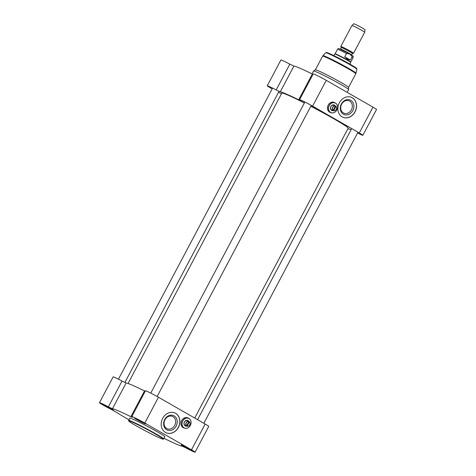 <?xml version="1.0" encoding="UTF-8"?>
<svg xmlns="http://www.w3.org/2000/svg" width="476" height="476" viewBox="0 0 476 476"><rect width="100%" height="100%" fill="white"/><g stroke="black" fill="none" stroke-linecap="round" stroke-linejoin="round"><path stroke-width="0.71" d="M310.816 106.261A37.533 1.963 27.9 0 1 333.884 118.804A37.533 1.963 27.9 0 1 348.17 128.115L348.111 127.919A37.39 1.958 -152.1 0 0 333.878 118.649A37.39 1.958 -152.1 0 0 310.882 106.136M304.456 102.846A37.39 1.958 -152.1 0 0 282.119 92.981L281.923 93.04A37.533 1.963 27.9 0 1 304.396 102.971M348.17 128.115A37.533 1.963 27.9 0 1 348.17 128.228L194.72 418.047M128.08 383.489L281.828 93.106A37.533 1.963 27.9 0 1 281.923 93.04M145.228 391.242A37.533 1.963 -152.1 0 0 140.634 389.017M350.812 51.45A7.217 0.375 27.9 0 1 353.561 53.264A7.217 0.375 27.9 0 1 353.519 53.282L352.651 53.312A6.462 0.339 -152.1 0 0 350.229 51.67A6.462 0.339 -152.1 0 0 344.166 48.457A6.462 0.339 -152.1 0 0 341.28 47.291L340.816 46.553A7.217 0.375 27.9 0 1 340.804 46.511A7.217 0.375 27.9 0 1 344.297 47.981A7.217 0.375 27.9 0 1 350.812 51.45M350.39 60.059L347.593 59.429L344.731 56.811L346.486 53.502L349.89 54.032L352.145 56.745L350.39 60.059L344.731 56.811M346.486 53.502A8.842 0.464 27.9 0 0 337.508 49.266L335.08 53.847A8.842 0.464 27.9 0 1 335.086 53.842A8.842 0.464 27.9 0 1 339.465 55.71A8.842 0.464 27.9 0 1 347.337 59.905A8.842 0.464 27.9 0 1 350.705 62.112A8.842 0.464 27.9 0 1 350.705 62.13L350.723 62.475A9.02 0.47 27.9 0 1 350.717 62.487A9.02 0.47 27.9 0 0 347.284 60.22A9.02 0.47 27.9 0 0 339.251 55.942A9.02 0.47 27.9 0 0 334.783 54.032A9.02 0.47 27.9 0 0 334.771 54.044L333.92 55.65M340.804 46.511L351.925 25.502A7.217 0.375 27.9 0 1 351.931 25.496A7.217 0.375 27.9 0 1 355.477 27.001A7.217 0.375 27.9 0 1 361.938 30.44A7.217 0.375 27.9 0 1 364.687 32.249A7.217 0.375 27.9 0 1 364.681 32.255L353.561 53.264M351.931 25.496L353.811 23.8A6.349 0.333 27.9 0 1 356.929 25.127A6.349 0.333 27.9 0 1 362.611 28.155A6.349 0.333 27.9 0 1 365.032 29.744L364.687 32.249M332.427 110.259A2.636 2.201 -66.7 0 1 331.808 110.111A2.636 2.201 -66.7 0 1 331.617 110.016A2.636 2.201 -66.7 0 1 330.88 106.701A2.636 2.201 -66.7 0 1 333.89 105.273A2.636 2.201 -66.7 0 1 334.426 105.618M330.517 112.437A5.307 4.439 113.3 0 0 330.897 112.628A5.307 4.439 113.3 0 0 337.073 109.51A5.307 4.439 113.3 0 0 335.092 102.881A5.307 4.439 113.3 0 0 329.023 105.767A5.307 4.439 113.3 0 0 330.517 112.437M330.588 112.39A5.23 4.379 -66.7 0 1 330.963 103.566A5.23 4.379 -66.7 0 1 337.549 107.35A5.23 4.379 -66.7 0 1 330.588 112.39M330.897 112.628L329.951 112.217A5.307 4.439 -66.7 0 1 329.57 112.027A5.307 4.439 -66.7 0 1 328.083 105.357A5.307 4.439 -66.7 0 1 334.152 102.477L335.092 102.881M335.271 105.987A2.993 2.505 113.3 0 0 331.242 105.934A2.993 2.505 113.3 0 0 331.629 110.414A2.993 2.505 113.3 0 0 333.271 110.622M335.842 106.309L335.848 106.469A2.38 1.993 -66.7 0 1 336.217 109.391A2.38 1.993 -66.7 0 1 333.646 110.622L333.503 110.718A2.529 2.112 113.3 0 0 336.246 109.415A2.529 2.112 113.3 0 0 335.842 106.309L335.55 106.184A2.529 2.112 -66.7 0 0 335.318 106.017M335.848 106.469L333.646 110.622M332.98 110.42L333.123 110.319A2.38 1.993 -66.7 0 1 332.754 107.403A2.38 1.993 -66.7 0 1 335.324 106.166L335.318 106.005A2.529 2.112 113.3 0 0 332.575 107.308A2.529 2.112 113.3 0 0 332.98 110.42L332.688 110.295A2.529 2.112 -66.7 0 0 332.938 110.468A2.529 2.112 -66.7 0 0 333.123 110.557A2.529 2.112 -66.7 0 0 333.218 110.593L335.55 106.184M333.123 110.319L335.324 106.166M280.251 91.874L293.906 66.075L289.83 64.147A9.383 0.494 -152.1 0 0 280.923 59.988L267.262 85.787A9.383 0.494 27.9 0 1 276.169 89.946L280.251 91.874A39.698 2.077 27.9 0 1 298.666 99.811L300.35 100.365A9.383 0.494 27.9 0 1 299.582 99.71A9.383 0.494 27.9 0 1 304.128 101.632A9.383 0.494 27.9 0 1 312.595 106.136L326.256 80.337A9.383 0.494 -152.1 0 0 317.789 75.833A9.383 0.494 -152.1 0 0 313.244 73.917L299.582 99.71M293.906 66.075A39.698 2.077 27.9 0 1 312.327 74.012L298.666 99.811M313.018 74.345L312.327 74.012M312.595 106.136L359.297 132.941A9.383 0.494 27.9 0 1 362.867 135.297L376.528 109.498A9.383 0.494 -152.1 0 0 372.958 107.142L326.256 80.337M334.212 102.382A5.414 4.528 -66.7 0 1 334.943 102.816M330.743 112.556A5.414 4.528 -66.7 0 1 329.928 112.324M343.416 114.222A7.878 6.593 113.3 0 0 353.9 106.636A7.878 6.593 113.3 0 0 343.981 100.942A7.878 6.593 113.3 0 0 343.416 114.222M343.375 112.949A6.724 5.623 -66.7 0 1 341.488 104.5A6.724 5.623 -66.7 0 1 349.182 100.841A6.724 5.623 -66.7 0 1 351.687 109.242A6.724 5.623 -66.7 0 1 343.856 113.193A6.724 5.623 -66.7 0 1 343.375 112.949M342.869 117.233A10.829 9.056 113.3 0 0 355.417 110.849A10.829 9.056 113.3 0 0 351.437 97.348M342.149 116.87A10.829 9.056 -66.7 0 1 339.102 103.256A10.829 9.056 -66.7 0 1 351.49 97.372A10.829 9.056 -66.7 0 1 355.524 110.896A10.829 9.056 -66.7 0 1 342.922 117.257A10.829 9.056 -66.7 0 1 342.149 116.87M351.127 129.704L349.884 129.21A39.698 2.077 27.9 0 1 347.92 128.704M362.867 135.297A9.383 0.494 27.9 0 1 357.553 132.994M281.471 93.784L279.043 92.522A9.383 0.494 27.9 0 1 278.531 92.267M272.153 88.887A9.383 0.494 27.9 0 1 267.262 85.787M330.85 112.604A5.414 4.528 -66.7 0 1 329.981 112.348A5.414 4.528 -66.7 0 1 328.19 105.119A5.414 4.528 -66.7 0 1 334.265 102.405A5.414 4.528 -66.7 0 1 335.05 102.864M312.024 73.863L313.547 70.995A19.849 1.041 27.9 0 1 313.565 70.972A19.849 1.041 27.9 0 1 323.394 75.172A19.849 1.041 27.9 0 1 341.072 84.585A19.849 1.041 27.9 0 1 348.634 89.542A19.849 1.041 27.9 0 1 348.628 89.571L347.165 92.338M315.38 69.847A18.766 0.982 27.9 0 1 315.398 69.823A18.766 0.982 27.9 0 1 324.692 73.792A18.766 0.982 27.9 0 1 341.405 82.699A18.766 0.982 27.9 0 1 348.551 87.382L348.634 89.542M185.938 425.687A2.636 2.201 -66.7 0 1 185.325 425.538A2.636 2.201 -66.7 0 1 185.134 425.443A2.636 2.201 -66.7 0 1 184.39 422.129A2.636 2.201 -66.7 0 1 187.407 420.701A2.636 2.201 -66.7 0 1 187.937 421.046M184.034 427.865A5.307 4.439 113.3 0 0 184.408 428.055A5.307 4.439 113.3 0 0 190.584 424.937A5.307 4.439 113.3 0 0 188.609 418.309A5.307 4.439 113.3 0 0 182.54 421.195A5.307 4.439 113.3 0 0 184.034 427.865M184.099 427.817A5.23 4.379 -66.7 0 1 184.474 418.999A5.23 4.379 -66.7 0 1 191.06 422.777A5.23 4.379 -66.7 0 1 184.099 427.817M184.408 428.055L183.468 427.644A5.307 4.439 -66.7 0 1 183.087 427.454A5.307 4.439 -66.7 0 1 181.594 420.784A5.307 4.439 -66.7 0 1 187.663 417.904L188.609 418.309M188.782 421.415A2.993 2.505 113.3 0 0 184.759 421.361A2.993 2.505 113.3 0 0 185.146 425.841A2.993 2.505 113.3 0 0 186.788 426.05M189.359 421.736L189.359 421.897A2.38 1.993 -66.7 0 1 189.728 424.818A2.38 1.993 -66.7 0 1 187.163 426.05L187.02 426.151A2.529 2.112 113.3 0 0 189.763 424.848A2.529 2.112 113.3 0 0 189.359 421.736L189.067 421.611A2.529 2.112 -66.7 0 0 188.835 421.444A2.529 2.112 113.3 0 0 186.092 422.736A2.529 2.112 113.3 0 0 186.497 425.847L186.634 425.752A2.38 1.993 -66.7 0 1 186.265 422.831A2.38 1.993 -66.7 0 1 188.835 421.593L188.544 421.308A2.529 2.112 -66.7 0 1 188.633 421.343A2.529 2.112 -66.7 0 1 188.728 421.391M189.359 421.897L187.163 426.05M186.634 425.752L188.835 421.593M187.02 426.151L186.729 426.026A2.529 2.112 -66.7 0 1 186.634 425.984A2.529 2.112 -66.7 0 1 186.455 425.895A2.529 2.112 -66.7 0 1 186.205 425.722L186.497 425.847M186.729 426.026L189.067 421.611M145.222 391.248L144.531 390.915L130.876 416.714A39.698 2.077 -152.1 0 0 112.455 408.777L126.116 382.984L122.034 381.05A9.383 0.494 -152.1 0 0 113.133 376.891L99.472 402.69A9.383 0.494 27.9 0 1 108.379 406.849L112.455 408.777M128.889 419.749A39.698 2.077 -152.1 0 1 116.245 412.174L111.253 409.425A9.383 0.494 27.9 0 1 99.472 402.69M163.976 438.325A39.698 2.077 -152.1 0 0 182.094 446.113L186.17 448.041A9.383 0.494 27.9 0 0 195.077 452.2A9.383 0.494 27.9 0 0 191.507 449.844L144.805 423.039A9.383 0.494 27.9 0 0 136.338 418.535A9.383 0.494 27.9 0 0 131.792 416.619A9.383 0.494 27.9 0 0 132.56 417.268L130.876 416.714M110.944 408.45A6.313 0.333 -152.1 0 0 105.374 405.481A6.313 0.333 -152.1 0 0 102.197 404.112A6.313 0.333 -152.1 0 0 107.612 407.373A6.313 0.333 -152.1 0 0 113.347 410.014A6.313 0.333 -152.1 0 0 110.944 408.45M143.264 422.379A6.313 0.333 -152.1 0 0 137.695 419.41A6.313 0.333 -152.1 0 0 134.518 418.041A6.313 0.333 -152.1 0 0 139.932 421.302A6.313 0.333 -152.1 0 0 145.668 423.943A6.313 0.333 -152.1 0 0 143.264 422.379M189.96 449.177A6.313 0.333 -152.1 0 0 184.39 446.208A6.313 0.333 -152.1 0 0 181.219 444.846A6.313 0.333 -152.1 0 0 186.628 448.1A6.313 0.333 -152.1 0 0 192.363 450.748A6.313 0.333 -152.1 0 0 189.96 449.177M163.637 438.961L164.815 436.73A19.849 1.041 -152.1 0 0 157.258 431.75A19.849 1.041 -152.1 0 0 139.343 422.212A19.849 1.041 -152.1 0 0 129.734 418.16L128.621 420.903C128.71 420.945 128.032 420.945 134.119 424.604C141.122 428.763 153.587 435.272 159.365 437.807L162.75 439.134L163.637 438.961A19.849 1.041 -152.1 0 0 156.08 433.975A19.849 1.041 -152.1 0 0 138.165 424.443A19.849 1.041 -152.1 0 0 128.55 420.385M184.26 427.989A5.414 4.528 -66.7 0 1 183.444 427.751M187.722 417.809A5.414 4.528 -66.7 0 1 188.454 418.243M112.336 409.277A5.956 0.309 27.9 0 1 103.375 404.535M191.358 450.01A5.956 0.309 27.9 0 1 182.397 445.262M144.656 423.206A5.956 0.309 27.9 0 1 135.696 418.458M174.127 415.869A7.878 6.593 113.3 0 0 163.643 423.45A7.878 6.593 113.3 0 0 173.561 429.144A7.878 6.593 113.3 0 0 174.127 415.869M173.002 416.637A6.724 5.623 -66.7 0 1 174.894 425.092A6.724 5.623 -66.7 0 1 167.201 428.745A6.724 5.623 -66.7 0 1 164.696 420.344A6.724 5.623 -66.7 0 1 172.526 416.399A6.724 5.623 -66.7 0 1 173.002 416.637M166.213 432.785A10.829 9.056 113.3 0 0 178.565 426.847A10.829 9.056 113.3 0 0 175.501 413.269A10.829 9.056 113.3 0 0 174.781 412.9M175.614 413.311A10.829 9.056 -66.7 0 1 178.655 426.924A10.829 9.056 -66.7 0 1 166.267 432.809A10.829 9.056 -66.7 0 1 162.233 419.285A10.829 9.056 -66.7 0 1 174.835 412.924A10.829 9.056 -66.7 0 1 175.614 413.311M144.531 390.915A39.698 2.077 -152.1 0 0 126.116 382.984M195.077 452.2L208.738 426.401A9.383 0.494 -152.1 0 0 205.162 424.045L158.466 397.24A9.383 0.494 -152.1 0 0 149.994 392.736A9.383 0.494 -152.1 0 0 145.454 390.82L131.792 416.619M184.367 428.031A5.414 4.528 -66.7 0 1 183.498 427.775A5.414 4.528 -66.7 0 1 181.481 421.016A5.414 4.528 -66.7 0 1 187.782 417.833A5.414 4.528 -66.7 0 1 188.567 418.291M106.63 406.117L105.63 405.606M109.92 407.873L108.826 407.272M109.724 407.908L111.069 408.521M106.213 406.064L109.129 407.617M104.72 405.159L105.672 405.748M138.95 420.04L137.951 419.534M142.241 421.801L141.146 421.2M142.044 421.837L143.389 422.444M138.534 419.987L141.449 421.54M137.04 419.088L137.992 419.677M185.646 446.845L184.646 446.339M188.942 448.6L187.847 448.005M188.746 448.636L190.085 449.249M185.235 446.791L188.151 448.344M183.736 445.887L184.694 446.476M351.651 55.216L351.645 54.954A6.313 0.333 -152.1 0 0 349.241 53.371A6.313 0.333 -152.1 0 0 343.541 50.337A6.313 0.333 -152.1 0 0 340.483 49.046L341.28 47.541A6.313 0.333 27.9 0 1 344.338 48.826A6.313 0.333 27.9 0 1 350.038 51.86A6.313 0.333 27.9 0 1 352.442 53.449L352.651 53.312M352.145 56.745A8.842 0.464 27.9 0 1 353.132 57.542L353.109 56.257C352.484 55.746 354.18 56.555 349.759 53.913L338.882 48.57C338.626 48.344 338.168 48.576 337.508 49.266M326.875 53.003A16.952 0.887 27.9 0 1 333.26 55.329A16.952 0.887 27.9 0 1 350.068 64.212M359.297 132.941L372.958 107.142M350.169 64.837A17.648 0.922 27.9 0 1 356.893 69.252L356.72 68.544C356.024 68.122 358.398 69.121 350.092 64.224L334.991 56.18L326.661 52.521L325.703 52.741A17.648 0.922 27.9 0 1 334.342 56.406A17.648 0.922 27.9 0 1 350.169 64.837M325.703 52.741L322.954 55.698A18.695 0.976 27.9 0 1 332.105 59.577A18.695 0.976 27.9 0 1 348.872 68.508A18.695 0.976 27.9 0 1 355.994 73.191L356.893 69.252M315.386 69.835L322.621 56.168A18.766 0.982 27.9 0 1 331.707 60.006A18.766 0.982 27.9 0 1 348.646 69.02A18.766 0.982 27.9 0 1 355.792 73.732L355.994 73.191M289.83 64.147L276.169 89.946M122.034 381.05L108.379 406.849M158.466 397.24L144.805 423.039M205.162 424.045L191.507 449.844M191.049 449.814L182.73 445.411L191.055 449.826M155.729 434.219A19.486 1.017 27.9 0 1 153.29 434.921A19.486 1.017 27.9 0 1 128.752 420.838A19.486 1.017 27.9 0 1 155.729 434.219M351.645 54.954L352.442 53.449M350.711 62.118L353.132 57.542M323.93 113.086L324.108 112.747M349.866 64.093L350.717 62.487M335.086 53.842L334.783 54.032M331.278 109.766L333.123 110.557M333.277 105.125L335.122 105.916M322.621 56.168L322.954 55.698M315.398 69.823L313.565 70.972M348.557 87.4L355.792 73.732M351.716 128.591L197.588 419.695M357.982 132.185L203.847 423.289M304.902 102.013L150.767 393.117M311.28 105.392L157.145 396.496M272.581 88.09L118.447 379.193M279.007 91.38L124.873 382.484M184.789 425.193L186.634 425.984M186.788 420.552L188.633 421.343"/></g></svg>
